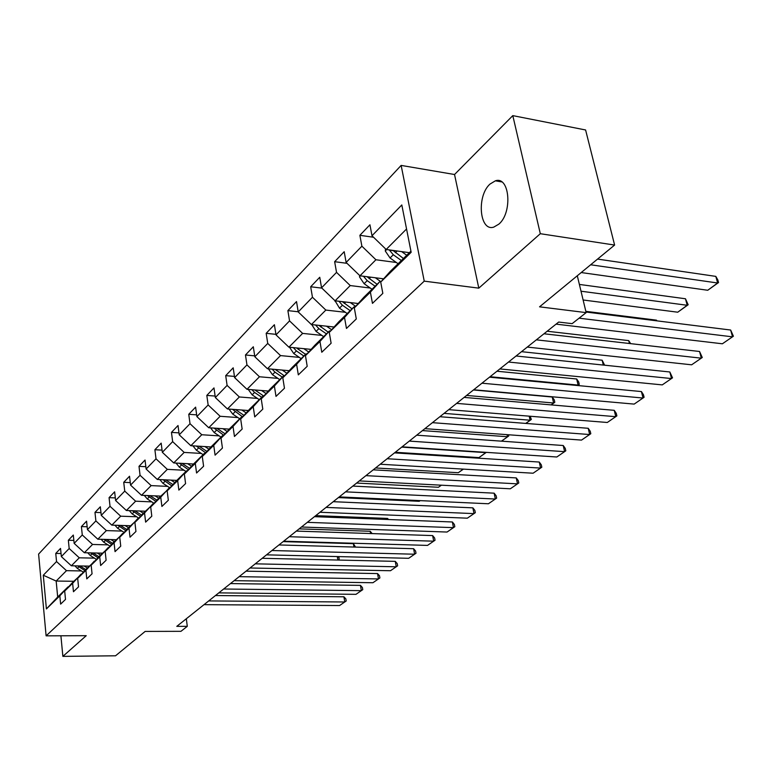 <?xml version="1.0" encoding="UTF-8"?>
<svg xmlns="http://www.w3.org/2000/svg" width="772" height="772" viewBox="0 0 772 772"><rect width="100%" height="100%" fill="white"/><g stroke="black" fill="none" stroke-linecap="round" stroke-linejoin="round"><path stroke-width="1.16" d="M498.886 224.121C512.782 212.532 509.684 175.736 495.373 180.822L489.979 184.083C476.43 196.049 479.489 231.88 493.781 227.113L498.886 224.121M401.141 165.411L38.6 554.084L46.108 635.848L424.243 281.143L401.141 165.411L454.534 174.511L478.804 288.149L540.313 233.704L512.801 115.626L454.534 174.511M512.801 115.626L585.601 129.976L614.608 245.062L539.551 306.831L586.151 312.621L577.302 275.768M60.901 635.79L62.87 656.374L115.539 655.795L145.155 631.419L180.957 631.322L187.287 626.343L186.332 618.748M540.313 233.704L614.608 245.062M73.755 581.287L56.163 581.046L57.688 597.017L68.071 586.855L59.83 595.81L60.631 604.129L65.504 599.419L64.694 591.053L72.626 583.304L73.465 591.738L78.532 586.855L77.673 578.363L85.914 570.305L86.792 578.884L92.061 573.808L91.154 565.181L99.713 556.815L100.64 565.529L106.111 560.25L105.166 551.478L114.063 542.784L115.047 551.642L120.741 546.151L119.737 537.235L128.992 528.183L130.024 537.187L135.949 531.474L134.897 522.412L144.538 512.984L145.628 522.142L151.804 516.188L150.694 506.972L160.75 497.139L161.898 506.451L168.335 500.246L167.157 490.867L177.647 480.618L178.863 490.095L185.579 483.61L184.344 474.066L195.287 463.364L196.57 473.004L203.596 466.23L202.283 456.522L213.728 445.338L215.089 455.152L222.433 448.069L221.043 438.178L233.019 426.472L234.456 436.469L242.147 429.049L240.671 418.984L253.216 406.728L254.741 416.909L262.798 409.131L261.235 398.883L274.388 386.029L276 396.393L284.463 388.239L282.803 377.798L296.602 364.297L298.32 374.874L307.208 366.304L305.451 355.651L319.955 341.475L321.779 352.244L331.12 343.241L329.248 332.385L344.515 317.456L346.464 328.447L356.297 318.952L354.309 307.883L370.386 292.154L372.461 303.367L382.835 293.36L380.712 282.06L411.158 252.29L401.807 204.956L371.998 235.74L369.933 224.787L359.877 235.306L373.561 237.255M59.83 595.81L46.407 608.934L43.29 575.236L56.539 561.553L55.758 553.418L61.046 553.534M359.877 235.306L361.885 246.181L346.126 262.461L344.196 251.711L334.643 261.698L336.534 272.371L321.567 287.821L319.753 277.273L310.682 286.769L312.457 297.239L298.224 311.936L296.516 301.582L287.879 310.614L289.548 320.891L276.009 334.884L274.398 324.722L266.166 333.33L267.739 343.424L254.828 356.751L253.312 346.773L245.467 354.985L246.953 364.895L234.63 377.624L233.192 367.819L225.704 375.655L227.103 385.392L215.34 397.551L213.979 387.911L206.819 395.409L208.141 404.972L196.889 416.6L195.615 407.133L188.754 414.294L190.008 423.703L179.239 434.829L178.023 425.517L171.461 432.388L172.648 441.632L162.332 452.295L161.184 443.138L154.892 449.719L156.012 458.819L146.12 469.038L145.03 460.035L138.999 466.346L140.06 475.291L130.565 485.105L129.532 476.247L123.732 482.307L124.746 491.108L115.617 500.536L114.642 491.822L109.074 497.651L110.029 506.307L101.257 515.368L100.331 506.789L94.975 512.396L95.882 520.917L87.448 529.631L86.57 521.187L81.407 526.581L82.276 534.977L74.151 543.363L73.311 535.054L68.351 540.246L69.171 548.516L61.345 556.593L60.544 548.409L55.758 553.418M586.151 312.621L572.12 323.661L558.677 322.059L176.788 626.353L187.287 626.343M64.694 591.053L72.973 582.059L81.456 574.252M89.243 566.127L71.352 565.779L79.284 557.809L94.435 558.137M80.954 574.243L72.626 583.304M61.345 556.593L71.352 565.779M69.171 548.516L79.284 557.809M77.673 578.363L86.039 569.263L94.85 561.157M102.483 553.167L84.331 552.733L92.572 544.463L107.974 544.868M94.329 561.148L85.914 570.305M74.151 543.363L84.331 552.733M82.276 534.977L92.572 544.463M91.154 565.181L99.607 555.975L108.765 547.56M116.225 539.715L97.812 539.194L106.362 530.596L122.024 531.088M108.215 547.551L99.713 556.815M87.448 529.631L97.812 539.194M95.882 520.917L106.362 530.596M105.166 551.478L113.696 542.176L123.221 533.433M130.487 525.742L111.815 525.124L120.702 516.188L136.634 516.767M122.651 533.413L114.063 542.784M101.257 515.368L111.815 525.124M110.029 506.307L120.702 516.188M119.737 537.235L128.355 527.826L138.265 518.736M145.319 511.218L126.376 510.495L135.621 501.202L151.823 501.877M137.667 518.707L128.992 528.183M115.617 500.536L126.376 510.495M124.746 491.108L135.621 501.202M134.897 522.412L143.611 512.898L153.927 503.431M160.75 496.116L141.517 495.286L151.148 485.607L167.63 486.379M153.3 503.402L144.538 512.984M130.565 485.105L141.517 495.286M140.06 475.291L151.148 485.607M150.694 506.972L159.486 497.351L170.245 487.489M176.798 480.396L157.285 479.441L167.312 469.357L184.093 470.245M169.589 487.45L160.75 497.139M146.12 469.038L157.285 479.441M156.012 458.819L167.312 469.357M167.157 490.867L176.045 481.139L186.583 470.823L187.268 470.862M193.531 464.02L173.719 462.93L184.17 452.421L201.26 453.425M186.583 470.823L177.647 480.618M162.332 452.295L173.719 462.93M172.648 441.632L184.17 452.421M184.344 474.066L193.309 464.233L204.31 453.463L205.034 453.502M211.007 446.949L190.848 445.714L201.772 434.742L219.171 435.881M204.31 453.463L195.287 463.364M179.239 434.829L190.848 445.714M190.008 423.703L201.772 434.742M202.283 456.522L211.335 446.583L222.838 435.331L223.59 435.379M229.274 429.135L208.739 427.736L220.145 416.282L237.873 417.555M222.838 435.331L213.728 445.338M196.889 416.6L208.739 427.736M208.141 404.972L220.145 416.282M221.043 438.178L230.181 428.132L242.205 416.359L243.006 416.417M248.362 410.521L227.431 408.957L239.359 396.972L257.433 398.41M242.205 416.359L233.019 426.472M215.34 397.551L227.431 408.957M227.103 385.392L239.359 396.972M240.671 418.984L249.896 408.832L262.48 396.509L263.329 396.576M268.318 391.066L246.982 389.31L259.469 376.765L277.891 378.377M262.48 396.509L253.216 406.728M234.63 377.624L246.982 389.31M246.953 364.895L259.469 376.765M261.235 398.883L270.538 388.625L283.729 375.703L284.627 375.781M289.22 370.705L267.459 368.746L280.535 355.593L299.333 357.388M283.729 375.703L274.388 386.029M254.828 356.751L267.459 368.746M267.739 343.424L280.535 355.593M282.803 377.798L292.183 367.433L306.03 353.875L306.966 353.972M311.116 349.378L288.911 347.188L302.634 333.398L321.818 335.395M306.03 353.875L296.602 364.297M276.009 334.884L288.911 347.188M289.548 320.891L302.634 333.398M305.451 355.651L314.899 345.19L329.441 330.947L330.445 331.053M334.102 327L311.425 324.558L325.842 310.074L345.431 312.303M329.441 330.947L319.955 341.475M298.224 311.936L311.425 324.558M312.457 297.239L325.842 310.074M329.248 332.385L338.763 321.818L354.068 306.841L355.13 306.966M358.237 303.512L335.077 300.8L339.497 308.153L347.217 313.548M370.251 288.033L350.237 285.563L335.077 300.8L321.567 287.821M354.068 306.841L344.515 317.456M336.534 272.371L350.237 285.563M354.309 307.883L363.882 297.23L379.998 281.452L381.136 281.597M383.626 278.817L359.964 275.797L375.925 259.759L396.374 262.499M379.998 281.452L370.386 292.154M346.126 262.461L359.964 275.797M361.885 246.181L375.925 259.759M380.712 282.06L390.342 271.319L410.936 251.161M409.382 252.685L386.164 249.472L406.555 228.985M371.998 235.74L386.164 249.472M478.804 288.149L424.243 281.143M62.87 656.374L86.232 635.684L46.108 635.848M68.071 586.855L68.554 586.855M81.398 570.933L66.479 570.672L56.163 581.046L43.29 575.236M57.688 597.017L46.407 608.934M56.539 561.553L66.479 570.672M334.643 261.698L347.024 263.329M310.682 286.769L321.885 288.13M287.879 310.614L298.195 311.772M266.166 333.33L275.913 334.334M245.467 354.985L254.692 355.853M225.704 375.655L234.456 376.408M206.819 395.409L215.127 396.065M188.754 414.294L196.657 414.863M171.461 432.388L178.988 432.88M154.892 449.719L162.062 450.144M138.999 466.346L145.84 466.713M123.732 482.307L130.275 482.625M109.074 497.651L115.327 497.911M94.975 512.396L100.968 512.618M81.407 526.581L87.149 526.765M68.351 540.246L73.851 540.4M579.096 318.18L732.541 336.843L730.65 330.03L586.016 312.033M556.072 324.134L722.38 343.791L733.4 336.206L730.65 330.03M385.489 248.816L385.325 251.064L390.043 257.983L398.091 263.735M590.657 264.777L717.651 283.006L707.741 290.262L581.21 272.555M401.662 251.614L406.748 255.262M715.818 276.386L717.815 279.898L718.539 282.542L717.651 283.006L715.818 276.386L597.567 259.093M408.571 252.569L409.102 252.955M389.262 249.896L393.295 254.76L401.363 260.531M403.447 258.495L392.909 250.398M718.539 282.542L707.741 290.262M536.347 339.844L701.333 358.179L699.548 351.482L543.971 333.774M527.276 347.082L691.635 364.809L702.269 357.494L699.548 351.482M508.497 362.039L671.534 378.56L669.835 371.979L516.082 355.998M499.851 368.929L662.26 384.89L672.528 377.836L669.835 371.979M359.646 275.498L359.54 276.955L364.123 283.71L372.007 289.278M581.007 291.208L687.205 305.278L677.739 312.206L583.121 299.99M375.317 277.756L380.644 281.529M685.468 298.764L688.17 304.757L687.205 305.278L685.468 298.764L579.386 284.434M382.111 278.624L383.144 279.348M363.429 276.241L367.211 280.641L375.115 286.238M377.083 284.308L366.98 276.694M688.17 304.757L677.739 312.206M350.295 302.576L355.68 306.359M656.634 320.814L656.47 320.158L585.851 311.348M356.982 303.367L357.832 303.965M338.898 301.244L342.43 305.239L350.17 310.662M352.042 308.819L342.334 301.649M656.895 320.853L656.47 320.158M481.95 383.192L643.037 398.034L641.426 391.568L489.496 377.18M473.699 389.763L634.169 404.103L644.089 397.281L643.443 394.695L641.426 391.568M456.619 403.38L615.776 416.677L614.242 410.328L464.126 397.397M448.744 409.652L607.284 422.487L616.876 415.886L616.268 413.348L614.242 410.328M432.426 422.66L589.663 434.539L588.206 428.286L439.876 416.716M424.899 428.653L581.519 440.098L590.802 433.719L590.223 431.22L588.206 428.286M311.753 324.597L316.066 331.4L323.622 336.64M326.488 326.18L331.622 329.75M629.441 343.501L628.717 340.616L547.155 331.236M333.07 326.894L333.765 327.376M315.555 325.002L318.865 328.631L326.44 333.89M328.225 332.143L318.884 325.369M630.637 343.646L628.717 340.616M289.519 347.246L293.756 353.557L301.157 358.642M303.811 348.654L308.723 352.032M603.318 365.069L602.15 360.215L521.505 351.675M310.286 349.291L310.846 349.677M293.321 347.622L296.409 350.913L303.84 356.017M305.538 354.358L296.554 347.94M602.15 360.215L604.63 365.204M268.405 368.823L272.468 374.681L279.734 379.621M282.195 370.068L286.894 373.281M490.066 376.726L578.103 385.083L576.684 378.994L496.956 371.236M272.12 369.161L275.006 372.162L282.291 377.122M284.231 375.752L275.257 369.45M577.514 385.517L579.27 384.398L577.717 385.537M576.684 378.994L578.701 381.966L579.27 384.398M409.285 441.092L564.621 451.659L563.232 445.512L416.697 435.186M402.087 446.834L556.815 456.995L565.808 450.809L565.249 448.358L563.232 445.512M248.246 389.416L252.155 394.839L259.276 399.655M261.563 390.507L266.06 393.556M466.587 395.438L553.611 403.003L552.25 397.011L473.439 389.976M251.884 389.715L254.577 392.437L261.718 397.262M263.773 396.084L254.924 389.966M551.044 404.885L554.807 402.289L551.237 404.895M552.25 397.011L554.267 399.896L554.807 402.289M387.148 458.732L540.603 468.083L539.271 462.042L394.502 452.875M380.249 464.233L533.105 473.217L541.819 467.214L541.288 464.802L539.271 462.042M228.995 409.073L232.739 414.11L239.725 418.791M241.848 410.038L246.171 412.933M444.074 413.377L530.094 420.209L529.206 416.166M232.536 409.334L242.061 416.504M243.971 415.355L235.499 409.556M525.713 423.413L531.329 419.466L525.886 423.423M530.19 416.243L531.329 419.466M365.928 475.639L517.52 483.861L516.256 477.916L373.223 469.83M359.318 480.908L510.321 488.792L518.774 482.973L518.273 480.589L516.256 477.916M210.582 427.862L214.162 432.552L221.014 437.106M222.992 428.701L227.142 431.471M422.467 430.593L507.493 436.74L507.05 434.655M214.037 428.093L223.726 435.234M225.048 433.787L216.913 428.296M501.453 441.159L508.758 435.968L501.511 441.159M508.507 434.761L508.758 435.968M345.586 491.851L495.344 499.03L494.138 493.173L352.833 486.08M339.246 496.907L488.425 503.769L496.628 498.114L496.145 495.778L494.138 493.173M192.942 445.84L196.377 450.201L203.104 454.64M401.72 447.123L485.771 452.633L478.978 457.593L395.245 452.276M204.937 446.573L208.932 449.217M486.215 452.353L485.704 452.324M196.31 446.042L205.661 452.817M206.925 451.427L199.118 446.216M486.341 452.363L478.978 457.593M326.064 507.407L474.018 513.612L472.86 507.851L333.243 501.684M319.975 512.261L467.349 518.176L475.32 512.685L474.857 510.379L472.86 507.851M176.045 463.055L179.326 467.128L185.936 471.451M463.239 469.106L458.317 472.705L375.559 467.967M187.635 463.692L191.495 466.23M179.326 463.239L188.349 469.675M189.565 468.343L182.057 463.393M463.432 469.115L458.317 472.705M307.314 522.345L453.482 527.652L452.373 521.978L314.436 516.671M301.456 527.015L447.065 532.043L454.814 526.707L454.37 524.439L452.373 521.978M159.833 479.566L162.979 483.359L169.464 487.576M441.266 485.183L438.419 487.267L356.616 483.06M171.037 480.116L174.761 482.539M163.037 479.721L171.741 485.849M172.909 484.575L165.7 479.856M438.419 487.267L441.439 485.192M289.288 536.714L433.7 541.182L432.648 535.585L296.351 531.088M283.652 541.201L427.514 545.408L435.051 540.226L434.626 537.987L432.648 535.585M144.267 495.402L147.278 498.934L154.033 503.315M420.161 500.623L419.244 501.298L338.377 497.593M155.114 495.875L158.704 498.201M147.394 495.537L155.809 501.375M156.928 500.15L149.99 495.653M419.244 501.298L420.209 500.632M271.947 550.533L414.632 554.219L413.618 548.709L278.943 544.955M266.523 554.846L408.668 558.301L416.002 553.244L415.597 551.044L413.618 548.709M129.31 510.61L132.186 513.911L138.796 518.157M139.809 511.006L143.283 513.245M132.369 510.726L140.494 516.294M141.575 515.117L134.897 510.823M255.242 563.83L396.239 566.793L395.274 561.36L262.19 558.301M250.022 567.999L390.487 570.73L397.628 565.808L397.242 563.647L395.274 561.36M114.931 525.23L117.682 528.309L124.138 532.429M125.093 525.558L128.47 527.72M387.785 519.488L387.592 518.437L315.729 515.638M117.913 525.327L125.778 530.644M126.811 529.515L120.384 525.404M388.509 519.517L387.592 518.437M239.166 576.655L378.492 578.932L377.556 573.577L246.046 571.164M234.128 580.66L372.934 582.735L379.892 577.938L379.515 575.806L377.556 573.577M101.093 539.281L103.718 542.166L110.029 546.18M110.936 539.56L114.227 541.654M370.589 533.539L370.193 531.261L299.14 528.859M103.998 539.367L111.612 544.453M112.606 543.372L106.468 539.435M370.193 531.261L372.162 533.587M223.658 589.007L361.344 590.657L360.456 585.379L230.471 583.574M218.804 592.877L355.979 594.334L362.763 589.654L362.406 587.55L360.456 585.379M87.757 552.82L90.276 555.512L96.452 559.411M97.301 553.042L100.524 555.078M353.962 547.039L353.393 543.662L283.141 541.616M90.604 552.887L97.967 557.76M98.932 556.708L92.968 552.935M353.393 543.662L355.535 547.087M208.691 600.925L344.775 601.986L343.926 596.785L215.456 595.54M204.011 604.659L339.583 605.538L346.203 600.983L345.856 598.898L343.926 596.785M74.913 565.847L77.316 568.375L83.366 572.168M84.158 566.03L87.313 568.009M337.866 560.047L337.296 556.564M77.692 565.905L84.833 570.576M85.76 569.562L79.999 565.944M337.982 556.583L339.062 557.789L339.072 560.067M386.666 249.539L385.344 250.871M393.295 254.76L390.043 257.983M397.097 250.977L395.361 252.705M393.093 250.62L389.349 250.099M360.456 275.865L359.549 276.762M367.211 280.641L364.123 283.71M370.714 277.167L369.17 278.702M335.569 300.858L335.048 301.37M342.43 305.239L339.497 308.153M345.663 302.035L344.293 303.386M318.865 328.631L316.066 331.4M321.837 325.678L320.631 326.874M296.409 350.913L293.756 353.557M299.15 348.191L298.098 349.233M275.006 372.162L272.468 374.681M277.534 369.653L276.617 370.56M254.577 392.437L252.155 394.839M256.902 390.13L256.121 390.912M235.055 411.814L232.739 414.11M237.197 409.691L236.521 410.357M216.382 430.351L214.162 432.552M218.351 428.392L217.791 428.952M198.5 448.098L196.377 450.201M181.362 465.101L179.326 467.128M164.928 481.41L162.979 483.359M149.15 497.072L147.278 498.934M133.99 512.116L132.186 513.911M119.419 526.591L117.682 528.309M105.388 540.506L103.718 542.166M91.887 553.91L90.276 555.512M78.869 566.831L77.316 568.375M501.713 181.903L495.373 180.822"/></g></svg>
